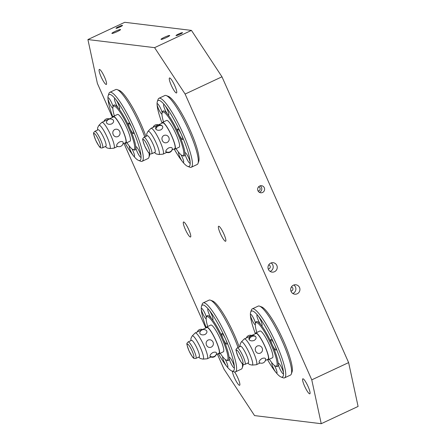 <?xml version="1.0" encoding="UTF-8"?>
<svg xmlns="http://www.w3.org/2000/svg" width="446" height="446" viewBox="0 0 446 446"><rect width="100%" height="100%" fill="white"/><g stroke="black" fill="none" stroke-linecap="round" stroke-linejoin="round"><path stroke-width="0.67" d="M190.358 237.016A8.279 1.511 64.9 0 1 185.268 229.283A8.279 1.511 64.9 0 1 183.512 222.002A8.279 1.511 64.9 0 1 183.691 221.974A8.279 1.511 64.9 0 1 188.781 229.712A8.279 1.511 64.9 0 1 190.537 236.993A8.279 1.511 64.9 0 1 190.358 237.016M225.453 241.28A8.279 1.511 64.9 0 1 220.363 233.548A8.279 1.511 64.9 0 1 218.607 226.261A8.279 1.511 64.9 0 1 218.785 226.239A8.279 1.511 64.9 0 1 223.875 233.972A8.279 1.511 64.9 0 1 225.631 241.258A8.279 1.511 64.9 0 1 225.453 241.28M234.579 371.981A8.279 1.511 64.9 0 1 237.891 377.996A8.279 1.511 64.9 0 1 239.641 385.283A8.279 1.511 64.9 0 1 239.469 385.305A8.279 1.511 64.9 0 1 234.379 377.572A8.279 1.511 64.9 0 1 232.372 371.2M176.343 92.991A8.279 1.511 64.9 0 1 171.258 85.258A8.279 1.511 64.9 0 1 169.502 77.978A8.279 1.511 64.9 0 1 169.675 77.95A8.279 1.511 64.9 0 1 174.765 85.688A8.279 1.511 64.9 0 1 176.521 92.969A8.279 1.511 64.9 0 1 176.343 92.991M106.154 84.467A8.279 1.511 64.9 0 1 101.069 76.734A8.279 1.511 64.9 0 1 99.313 69.453A8.279 1.511 64.9 0 1 99.486 69.425A8.279 1.511 64.9 0 1 104.576 77.164A8.279 1.511 64.9 0 1 106.332 84.445A8.279 1.511 64.9 0 1 106.154 84.467M309.658 393.829A8.279 1.511 64.9 0 1 304.568 386.097A8.279 1.511 64.9 0 1 302.812 378.81A8.279 1.511 64.9 0 1 302.99 378.788A8.279 1.511 64.9 0 1 308.08 386.52A8.279 1.511 64.9 0 1 309.831 393.807A8.279 1.511 64.9 0 1 309.658 393.829M291.411 286.94A2.068 2.024 -83.1 0 1 290.915 291.021M178.511 34.041A3.557 0.396 156.1 0 1 182.436 32.653A3.557 0.396 156.1 0 1 182.52 32.692A3.557 0.396 156.1 0 1 180.022 34.225A3.557 0.396 156.1 0 1 176.098 35.619A3.557 0.396 156.1 0 1 176.014 35.574A3.557 0.396 156.1 0 1 178.511 34.041M164.345 37.319A4.739 0.53 156.1 0 1 169.569 35.468A4.739 0.53 156.1 0 1 169.686 35.524A4.739 0.53 156.1 0 1 166.358 37.564A4.739 0.53 156.1 0 1 161.134 39.421A4.739 0.53 156.1 0 1 161.017 39.365A4.739 0.53 156.1 0 1 164.345 37.319M115.213 31.354A4.739 0.53 156.1 0 1 120.437 29.503A4.739 0.53 156.1 0 1 120.554 29.559A4.739 0.53 156.1 0 1 117.226 31.599A4.739 0.53 156.1 0 1 112.002 33.45A4.739 0.53 156.1 0 1 111.885 33.394A4.739 0.53 156.1 0 1 115.213 31.354M118.502 26.754A3.557 0.396 156.1 0 1 122.427 25.361A3.557 0.396 156.1 0 1 122.511 25.405A3.557 0.396 156.1 0 1 120.013 26.938A3.557 0.396 156.1 0 1 116.088 28.332A3.557 0.396 156.1 0 1 116.005 28.288A3.557 0.396 156.1 0 1 118.502 26.754M291.082 291.455A4.739 4.627 -83.1 0 1 295.876 284.777A4.739 4.627 -83.1 0 1 297.209 293.786A4.739 4.627 -83.1 0 1 291.082 291.455M293.797 285.011A4.739 4.627 -83.1 0 1 292.771 293.462M268.397 269.384A4.739 4.627 -83.1 0 1 273.186 262.705A4.739 4.627 -83.1 0 1 274.524 271.714A4.739 4.627 -83.1 0 1 268.397 269.384M271.112 262.939A4.739 4.627 -83.1 0 1 270.086 271.391M257.95 190.726A3.557 3.479 -83.1 0 1 261.551 185.709A3.557 3.479 -83.1 0 1 262.555 192.477A3.557 3.479 -83.1 0 1 257.95 190.726M260.107 185.848A3.557 3.479 -83.1 0 1 259.327 192.304M268.726 264.868A2.068 2.024 -83.1 0 1 268.23 268.949M258.552 186.857A2.068 2.024 -83.1 0 1 258.056 190.949M217.308 354.04L224.026 369.199L254.555 415.6L321.232 423.7L311.765 379.853L185.118 94.056L154.589 47.655L87.912 39.555L97.379 83.402L112.453 117.415M123.994 143.456L205.773 328M321.232 423.7L358.088 406.445L348.621 362.598L221.974 76.801L191.445 30.4L124.769 22.3L87.912 39.555M311.765 379.853L348.621 362.598M185.118 94.056L221.974 76.801M154.589 47.655L191.445 30.4M181.059 154.829A5.792 1.054 64.9 0 1 183.295 159.924A5.792 1.054 64.9 0 1 183.523 162.411A5.792 1.054 64.9 0 1 182.475 161.653A36.421 6.64 -115.1 0 0 187.694 166.397L189.812 167.205A38.077 6.941 -115.1 0 0 190.436 167.367A38.077 6.941 -115.1 0 0 191.256 167.256A38.077 6.941 -115.1 0 0 183.178 133.75A38.077 6.941 -115.1 0 0 159.78 98.176A38.077 6.941 -115.1 0 0 158.96 98.287A38.077 6.941 -115.1 0 0 158.079 99.43L157.343 101.565A36.421 6.64 -115.1 0 0 157.076 104.331A36.421 6.64 -115.1 0 0 162.026 123.057M187.694 166.397A36.421 6.64 -115.1 0 0 188.296 166.553A36.421 6.64 -115.1 0 0 190.191 162.589A36.421 6.64 -115.1 0 0 181.355 134.397A5.792 1.054 64.9 0 1 182.581 139.498A5.792 1.054 64.9 0 1 182.459 139.514A5.792 1.054 64.9 0 1 178.896 134.101A5.792 1.054 64.9 0 1 177.67 129A5.792 1.054 64.9 0 1 177.792 128.983A5.792 1.054 64.9 0 1 181.355 134.397A36.421 6.64 -115.1 0 0 164.797 105.273A5.792 1.054 64.9 0 1 168.432 112.515A5.792 1.054 64.9 0 1 168.655 115.001A5.792 1.054 64.9 0 1 167.607 114.243A5.792 1.054 64.9 0 1 163.972 106.995A5.792 1.054 64.9 0 1 163.743 104.509A5.792 1.054 64.9 0 1 164.797 105.273A36.421 6.64 -115.1 0 0 158.971 100.367A36.421 6.64 -115.1 0 0 157.343 101.565M174.191 149.036A36.421 6.64 -115.1 0 0 182.475 161.653A5.792 1.054 64.9 0 1 178.835 154.405A5.792 1.054 64.9 0 1 178.478 152.08M176.042 148.652A24.006 4.376 -115.1 0 0 182.163 155.515L183.222 155.916A24.831 4.527 -115.1 0 0 183.629 156.022A24.831 4.527 -115.1 0 0 184.923 153.318A24.831 4.527 -115.1 0 0 178.896 134.101A24.831 4.527 -115.1 0 0 167.607 114.243A24.831 4.527 -115.1 0 0 163.637 110.898A24.831 4.527 -115.1 0 0 162.528 111.717L162.16 112.788A24.006 4.376 -115.1 0 0 163.509 121.886M182.163 155.515A24.006 4.376 -115.1 0 0 182.559 155.615A24.006 4.376 -115.1 0 0 177.987 134.424A24.006 4.376 -115.1 0 0 163.23 111.996A24.006 4.376 -115.1 0 0 162.16 112.788M161.976 114.215A5.792 1.054 64.9 0 1 159.813 111.472A5.792 1.054 64.9 0 1 157.076 104.331A5.792 1.054 64.9 0 1 157.248 103.717A5.792 1.054 64.9 0 1 159.607 106.466A5.792 1.054 64.9 0 1 162.199 112.671M191.256 167.256L197.149 164.496A38.077 6.941 -115.1 0 0 198.035 163.353A38.077 6.941 -115.1 0 0 189.076 130.99A38.077 6.941 -115.1 0 0 166.302 95.578A38.077 6.941 -115.1 0 0 165.672 95.411A38.077 6.941 -115.1 0 0 164.858 95.522L158.96 98.287M187.454 155.453A5.792 1.054 64.9 0 1 190.191 162.589A5.792 1.054 64.9 0 1 190.018 163.203A5.792 1.054 64.9 0 1 187.66 160.46A5.792 1.054 64.9 0 1 184.923 153.318A5.792 1.054 64.9 0 1 185.101 152.705A5.792 1.054 64.9 0 1 187.454 155.453M174.079 148.97A14.774 2.693 -115.1 0 0 174.642 149.198A14.774 2.693 -115.1 0 0 174.96 149.154A14.774 2.693 -115.1 0 0 171.827 136.153A14.774 2.693 -115.1 0 0 162.745 122.349A14.774 2.693 -115.1 0 0 162.428 122.394A14.774 2.693 -115.1 0 0 162.004 123.185M174.96 149.154L179.164 147.186A14.774 2.693 -115.1 0 0 176.031 134.185A14.774 2.693 -115.1 0 0 166.949 120.381A14.774 2.693 -115.1 0 0 166.631 120.426L162.428 122.394M198.035 163.353L198.771 161.212A36.421 6.64 -115.1 0 0 190.202 130.254A36.421 6.64 -115.1 0 0 168.415 96.381L166.302 95.578M160.064 141.594A14.239 2.592 -115.1 0 0 151.317 128.292A14.239 2.592 -115.1 0 0 151.01 128.331A14.239 2.592 -115.1 0 0 150.865 128.437L148.011 131.336A12.817 2.336 -115.1 0 1 148.418 131.202A12.817 2.336 -115.1 0 1 156.295 143.183A12.817 2.336 -115.1 0 1 158.86 154.5L162.913 154.165A14.239 2.592 -115.1 0 0 163.085 154.121A14.239 2.592 -115.1 0 0 160.064 141.594M162.316 140.54C161.491 138.332 162.015 136.627 163.899 135.433C166.079 134.725 167.741 135.406 168.872 137.468C169.625 139.67 169.023 141.36 167.055 142.547C164.959 143.261 163.375 142.592 162.316 140.54M172.089 149.906L174.732 148.669A14.239 2.592 -115.1 0 0 171.716 136.141A14.239 2.592 -115.1 0 0 162.963 122.84A14.239 2.592 -115.1 0 0 162.656 122.879L151.01 128.331M162.16 125.844L162.4 126.084C163.191 127.405 162.645 128.682 160.761 129.909C158.581 130.583 156.942 130.332 155.844 129.15L155.565 128.086A4.137 4.137 0 0 1 162.16 125.844M172.329 148.524A4.137 4.137 0 0 1 166.001 152.025L165.773 151.556C165.806 150.335 166.793 149.109 168.733 147.894C170.857 147.208 172.056 147.409 172.329 148.49L172.329 148.574M151.696 153.786L155.013 152.231A9.104 1.661 -115.1 0 0 153.084 144.22A9.104 1.661 -115.1 0 0 147.487 135.712A9.104 1.661 -115.1 0 0 147.291 135.74L143.974 137.296A9.104 1.661 -115.1 0 1 144.169 137.268A9.104 1.661 -115.1 0 1 149.767 145.775A9.104 1.661 -115.1 0 1 151.696 153.786C149.265 154.138 149.248 154.4 144.744 146.02C141.856 137.63 142.358 139.403 143.974 137.296M131.927 148.864A5.792 1.054 64.9 0 1 134.162 153.959A5.792 1.054 64.9 0 1 134.391 156.446A5.792 1.054 64.9 0 1 133.343 155.682A36.421 6.64 -115.1 0 0 138.561 160.426L140.68 161.235A38.077 6.941 -115.1 0 0 141.304 161.402A38.077 6.941 -115.1 0 0 142.123 161.29A38.077 6.941 -115.1 0 0 134.045 127.785A38.077 6.941 -115.1 0 0 110.647 92.205A38.077 6.941 -115.1 0 0 109.828 92.316A38.077 6.941 -115.1 0 0 108.947 93.459L108.211 95.6A36.421 6.64 -115.1 0 0 107.943 98.365A36.421 6.64 -115.1 0 0 112.894 117.092M138.561 160.426A36.421 6.64 -115.1 0 0 139.163 160.588A36.421 6.64 -115.1 0 0 141.059 156.618A36.421 6.64 -115.1 0 0 132.222 128.431A5.792 1.054 64.9 0 1 133.449 133.527A5.792 1.054 64.9 0 1 133.326 133.549A5.792 1.054 64.9 0 1 129.764 128.13A5.792 1.054 64.9 0 1 128.537 123.035A5.792 1.054 64.9 0 1 128.66 123.018A5.792 1.054 64.9 0 1 132.222 128.431A36.421 6.64 -115.1 0 0 115.665 99.302A5.792 1.054 64.9 0 1 119.299 106.549A5.792 1.054 64.9 0 1 119.522 109.036A5.792 1.054 64.9 0 1 118.474 108.272A5.792 1.054 64.9 0 1 114.839 101.025A5.792 1.054 64.9 0 1 114.611 98.538A5.792 1.054 64.9 0 1 115.665 99.302A36.421 6.64 -115.1 0 0 109.839 94.401A36.421 6.64 -115.1 0 0 108.211 95.6M125.058 143.071A36.421 6.64 -115.1 0 0 133.343 155.682A5.792 1.054 64.9 0 1 129.702 148.434A5.792 1.054 64.9 0 1 129.346 146.115M126.909 142.681A24.006 4.376 -115.1 0 0 133.031 149.544L134.09 149.951A24.831 4.527 -115.1 0 0 134.497 150.057A24.831 4.527 -115.1 0 0 135.79 147.353A24.831 4.527 -115.1 0 0 129.764 128.13A24.831 4.527 -115.1 0 0 118.474 108.272A24.831 4.527 -115.1 0 0 114.505 104.933A24.831 4.527 -115.1 0 0 113.395 105.747L113.028 106.817A24.006 4.376 -115.1 0 0 114.377 115.921M133.031 149.544A24.006 4.376 -115.1 0 0 133.426 149.65A24.006 4.376 -115.1 0 0 128.855 128.459A24.006 4.376 -115.1 0 0 114.098 106.025A24.006 4.376 -115.1 0 0 113.028 106.817M112.844 108.25A5.792 1.054 64.9 0 1 110.68 105.501A5.792 1.054 64.9 0 1 107.943 98.365A5.792 1.054 64.9 0 1 108.116 97.752A5.792 1.054 64.9 0 1 110.474 100.495A5.792 1.054 64.9 0 1 113.067 106.706M144.749 136.928A38.077 6.941 -115.1 0 0 139.944 125.025A38.077 6.941 -115.1 0 0 117.17 89.607A38.077 6.941 -115.1 0 0 116.54 89.445A38.077 6.941 -115.1 0 0 115.726 89.557L109.828 92.316M138.321 149.482A5.792 1.054 64.9 0 1 141.059 156.618A5.792 1.054 64.9 0 1 140.886 157.232A5.792 1.054 64.9 0 1 138.528 154.489A5.792 1.054 64.9 0 1 135.79 147.353A5.792 1.054 64.9 0 1 135.969 146.74A5.792 1.054 64.9 0 1 138.321 149.482M124.947 143.004A14.774 2.693 -115.1 0 0 125.51 143.233A14.774 2.693 -115.1 0 0 125.828 143.188A14.774 2.693 -115.1 0 0 122.695 130.187A14.774 2.693 -115.1 0 0 113.613 116.378A14.774 2.693 -115.1 0 0 113.295 116.423A14.774 2.693 -115.1 0 0 112.871 117.214M125.828 143.188L130.031 141.22A14.774 2.693 -115.1 0 0 126.898 128.219A14.774 2.693 -115.1 0 0 117.816 114.416A14.774 2.693 -115.1 0 0 117.499 114.455L113.295 116.423M145.914 136.381A36.421 6.64 -115.1 0 0 141.07 124.289A36.421 6.64 -115.1 0 0 119.283 90.415L117.17 89.607M110.937 135.623A14.239 2.592 -115.1 0 0 102.184 122.321A14.239 2.592 -115.1 0 0 101.878 122.366A14.239 2.592 -115.1 0 0 101.733 122.466L98.878 125.371A12.817 2.336 -115.1 0 1 99.285 125.237A12.817 2.336 -115.1 0 1 107.163 137.212A12.817 2.336 -115.1 0 1 109.727 148.535L113.78 148.2A14.239 2.592 -115.1 0 0 113.953 148.156A14.239 2.592 -115.1 0 0 110.937 135.623M113.184 134.569C112.359 132.362 112.883 130.661 114.773 129.463C116.947 128.76 118.608 129.44 119.74 131.503C120.492 133.7 119.89 135.394 117.922 136.582C115.826 137.296 114.243 136.627 113.184 134.569M122.957 143.935L125.599 142.698A14.239 2.592 -115.1 0 0 122.583 130.171A14.239 2.592 -115.1 0 0 113.83 116.869A14.239 2.592 -115.1 0 0 113.524 116.913L101.878 122.366M113.028 119.874L113.267 120.113C114.059 121.44 113.513 122.717 111.628 123.943C109.448 124.618 107.809 124.367 106.711 123.185L106.432 122.115A4.137 4.137 0 0 1 113.028 119.874M123.196 142.553A4.137 4.137 0 0 1 116.869 146.059L116.64 145.591C116.674 144.365 117.66 143.144 119.6 141.928C121.725 141.243 122.923 141.438 123.196 142.519L123.196 142.608M102.563 147.821L105.88 146.266A9.104 1.661 -115.1 0 0 103.951 138.254A9.104 1.661 -115.1 0 0 98.354 129.747A9.104 1.661 -115.1 0 0 98.159 129.775L94.842 131.325A9.104 1.661 -115.1 0 1 95.037 131.302A9.104 1.661 -115.1 0 1 100.634 139.81A9.104 1.661 -115.1 0 1 102.563 147.821C100.133 148.172 100.116 148.434 95.611 140.05C92.723 131.659 93.225 133.438 94.842 131.325M142.123 161.29L148.016 158.525A38.077 6.941 -115.1 0 0 148.903 157.382L149.639 155.241A36.421 6.64 -115.1 0 0 149.901 153.725M148.903 157.382A38.077 6.941 -115.1 0 0 149.081 153.14M225.247 359.448A5.792 1.054 64.9 0 1 227.482 364.544A5.792 1.054 64.9 0 1 227.711 367.03A5.792 1.054 64.9 0 1 226.657 366.266A36.421 6.64 -115.1 0 0 231.881 371.016L233.994 371.819A38.077 6.941 -115.1 0 0 234.624 371.986A38.077 6.941 -115.1 0 0 235.438 371.875A38.077 6.941 -115.1 0 0 227.365 338.369A38.077 6.941 -115.1 0 0 203.961 302.795A38.077 6.941 -115.1 0 0 203.147 302.906A38.077 6.941 -115.1 0 0 202.261 304.049L201.531 306.185A36.421 6.64 -115.1 0 0 201.257 308.95A36.421 6.64 -115.1 0 0 206.214 327.676M231.881 371.016A36.421 6.64 -115.1 0 0 232.483 371.172A36.421 6.64 -115.1 0 0 234.379 367.209A36.421 6.64 -115.1 0 0 225.542 339.016A5.792 1.054 64.9 0 1 226.769 344.117A5.792 1.054 64.9 0 1 226.646 344.134A5.792 1.054 64.9 0 1 223.084 338.72A5.792 1.054 64.9 0 1 221.857 333.619A5.792 1.054 64.9 0 1 221.98 333.602A5.792 1.054 64.9 0 1 225.542 339.016A36.421 6.64 -115.1 0 0 208.979 309.892A5.792 1.054 64.9 0 1 212.619 317.134A5.792 1.054 64.9 0 1 212.842 319.62A5.792 1.054 64.9 0 1 211.794 318.857A5.792 1.054 64.9 0 1 208.159 311.615A5.792 1.054 64.9 0 1 207.931 309.128A5.792 1.054 64.9 0 1 208.979 309.892A36.421 6.64 -115.1 0 0 203.153 304.986A36.421 6.64 -115.1 0 0 201.531 306.185M218.378 353.656A36.421 6.64 -115.1 0 0 226.657 366.266A5.792 1.054 64.9 0 1 223.022 359.024A5.792 1.054 64.9 0 1 222.665 356.7M220.224 353.265A24.006 4.376 -115.1 0 0 226.351 360.134L227.41 360.535A24.831 4.527 -115.1 0 0 227.817 360.641A24.831 4.527 -115.1 0 0 229.11 357.937A24.831 4.527 -115.1 0 0 223.084 338.72A24.831 4.527 -115.1 0 0 211.794 318.857A24.831 4.527 -115.1 0 0 207.819 315.517A24.831 4.527 -115.1 0 0 206.71 316.337L206.347 317.401A24.006 4.376 -115.1 0 0 207.697 326.505M226.351 360.134A24.006 4.376 -115.1 0 0 226.746 360.234A24.006 4.376 -115.1 0 0 222.169 339.044A24.006 4.376 -115.1 0 0 207.418 316.615A24.006 4.376 -115.1 0 0 206.347 317.401M206.158 318.834A5.792 1.054 64.9 0 1 203.995 316.086A5.792 1.054 64.9 0 1 201.257 308.95A5.792 1.054 64.9 0 1 201.436 308.337A5.792 1.054 64.9 0 1 203.794 311.085A5.792 1.054 64.9 0 1 206.386 317.29M238.069 347.518A38.077 6.941 -115.1 0 0 233.264 335.609A38.077 6.941 -115.1 0 0 210.49 300.197A38.077 6.941 -115.1 0 0 209.86 300.03A38.077 6.941 -115.1 0 0 209.046 300.141L203.147 302.906M231.641 360.067A5.792 1.054 64.9 0 1 234.379 367.209A5.792 1.054 64.9 0 1 234.2 367.822A5.792 1.054 64.9 0 1 231.848 365.073A5.792 1.054 64.9 0 1 229.11 357.937A5.792 1.054 64.9 0 1 229.289 357.324A5.792 1.054 64.9 0 1 231.641 360.067M218.267 353.589A14.774 2.693 -115.1 0 0 218.83 353.817A14.774 2.693 -115.1 0 0 219.148 353.773A14.774 2.693 -115.1 0 0 216.015 340.772A14.774 2.693 -115.1 0 0 206.933 326.968A14.774 2.693 -115.1 0 0 206.615 327.007A14.774 2.693 -115.1 0 0 206.191 327.804M219.148 353.773L223.346 351.805A14.774 2.693 -115.1 0 0 220.213 338.804A14.774 2.693 -115.1 0 0 211.136 325A14.774 2.693 -115.1 0 0 210.819 325.045L206.615 327.007M239.234 346.971A36.421 6.64 -115.1 0 0 234.384 334.874A36.421 6.64 -115.1 0 0 212.603 301L210.49 300.197M204.251 346.213A14.239 2.592 -115.1 0 0 195.504 332.906A14.239 2.592 -115.1 0 0 195.197 332.95A14.239 2.592 -115.1 0 0 195.053 333.056L192.198 335.955A12.817 2.336 -115.1 0 1 192.6 335.821A12.817 2.336 -115.1 0 1 200.483 347.802A12.817 2.336 -115.1 0 1 203.041 359.119L207.1 358.785A14.239 2.592 -115.1 0 0 207.273 358.74A14.239 2.592 -115.1 0 0 204.251 346.213M206.504 345.159C205.673 342.952 206.203 341.246 208.087 340.053C210.267 339.345 211.922 340.025 213.06 342.088C213.812 344.284 213.205 345.979 211.242 347.166C209.146 347.88 207.563 347.211 206.504 345.159M216.277 354.525L218.919 353.288A14.239 2.592 -115.1 0 0 215.897 340.755A14.239 2.592 -115.1 0 0 207.15 327.453A14.239 2.592 -115.1 0 0 206.844 327.498L195.197 332.95M206.347 330.464L206.587 330.703C207.379 332.025 206.833 333.301 204.948 334.528C202.768 335.202 201.129 334.952 200.031 333.77L199.747 332.705A4.137 4.137 0 0 1 206.347 330.464M216.516 353.143A4.137 4.137 0 0 1 210.189 356.644L209.96 356.176C209.994 354.949 210.98 353.728 212.915 352.513C215.039 351.827 216.238 352.028 216.516 353.109L216.516 353.193M195.883 358.406L199.2 356.85A9.104 1.661 -115.1 0 0 197.266 348.839A9.104 1.661 -115.1 0 0 191.674 340.331A9.104 1.661 -115.1 0 0 191.479 340.359L188.162 341.909A9.104 1.661 -115.1 0 1 188.357 341.887A9.104 1.661 -115.1 0 1 193.949 350.394A9.104 1.661 -115.1 0 1 195.883 358.406C193.452 358.757 193.436 359.019 188.926 350.64C186.043 342.249 186.54 344.022 188.162 341.909M235.438 371.875L241.336 369.11A38.077 6.941 -115.1 0 0 242.223 367.972L242.959 365.832A36.421 6.64 -115.1 0 0 243.221 364.31M242.223 367.972A38.077 6.941 -115.1 0 0 242.401 363.724M274.379 365.419A5.792 1.054 64.9 0 1 276.615 370.514A5.792 1.054 64.9 0 1 276.843 373.001A5.792 1.054 64.9 0 1 275.79 372.237A36.421 6.64 -115.1 0 0 281.013 376.982L283.126 377.79A38.077 6.941 -115.1 0 0 283.756 377.952A38.077 6.941 -115.1 0 0 284.57 377.84A38.077 6.941 -115.1 0 0 276.498 344.334A38.077 6.941 -115.1 0 0 253.094 308.76A38.077 6.941 -115.1 0 0 252.28 308.872A38.077 6.941 -115.1 0 0 251.393 310.015L250.663 312.155A36.421 6.64 -115.1 0 0 250.39 314.921A36.421 6.64 -115.1 0 0 255.346 333.647M281.013 376.982A36.421 6.64 -115.1 0 0 281.616 377.138A36.421 6.64 -115.1 0 0 283.511 373.174A36.421 6.64 -115.1 0 0 274.675 344.981A5.792 1.054 64.9 0 1 275.901 350.082A5.792 1.054 64.9 0 1 275.779 350.099A5.792 1.054 64.9 0 1 272.216 344.686A5.792 1.054 64.9 0 1 270.99 339.584A5.792 1.054 64.9 0 1 271.112 339.568A5.792 1.054 64.9 0 1 274.675 344.981A36.421 6.64 -115.1 0 0 258.111 315.857A5.792 1.054 64.9 0 1 261.752 323.105A5.792 1.054 64.9 0 1 261.975 325.591A5.792 1.054 64.9 0 1 260.927 324.827A5.792 1.054 64.9 0 1 257.286 317.58A5.792 1.054 64.9 0 1 257.063 315.093A5.792 1.054 64.9 0 1 258.111 315.857A36.421 6.64 -115.1 0 0 252.285 310.951A36.421 6.64 -115.1 0 0 250.663 312.155M267.511 359.621A36.421 6.64 -115.1 0 0 275.79 372.237A5.792 1.054 64.9 0 1 272.155 364.99A5.792 1.054 64.9 0 1 271.798 362.665M269.356 359.236A24.006 4.376 -115.1 0 0 275.483 366.099L276.542 366.5A24.831 4.527 -115.1 0 0 276.949 366.606A24.831 4.527 -115.1 0 0 278.243 363.908A24.831 4.527 -115.1 0 0 272.216 344.686A24.831 4.527 -115.1 0 0 260.927 324.827A24.831 4.527 -115.1 0 0 256.952 321.482A24.831 4.527 -115.1 0 0 255.842 322.302L255.48 323.372A24.006 4.376 -115.1 0 0 256.829 332.471M275.483 366.099A24.006 4.376 -115.1 0 0 275.879 366.199A24.006 4.376 -115.1 0 0 271.302 345.009A24.006 4.376 -115.1 0 0 256.55 322.581A24.006 4.376 -115.1 0 0 255.48 323.372M255.29 324.8A5.792 1.054 64.9 0 1 253.127 322.057A5.792 1.054 64.9 0 1 250.39 314.921A5.792 1.054 64.9 0 1 250.568 314.307A5.792 1.054 64.9 0 1 252.927 317.05A5.792 1.054 64.9 0 1 255.519 323.255M284.57 377.84L290.469 375.08A38.077 6.941 -115.1 0 0 291.355 373.938A38.077 6.941 -115.1 0 0 282.396 341.575A38.077 6.941 -115.1 0 0 259.622 306.162A38.077 6.941 -115.1 0 0 258.992 306.001A38.077 6.941 -115.1 0 0 258.178 306.112L252.28 308.872M280.774 366.038A5.792 1.054 64.9 0 1 283.511 373.174A5.792 1.054 64.9 0 1 283.333 373.787A5.792 1.054 64.9 0 1 280.98 371.044A5.792 1.054 64.9 0 1 278.243 363.908A5.792 1.054 64.9 0 1 278.421 363.289A5.792 1.054 64.9 0 1 280.774 366.038M267.399 359.56A14.774 2.693 -115.1 0 0 267.962 359.783A14.774 2.693 -115.1 0 0 268.28 359.738A14.774 2.693 -115.1 0 0 265.147 346.737A14.774 2.693 -115.1 0 0 256.065 332.933A14.774 2.693 -115.1 0 0 255.748 332.978A14.774 2.693 -115.1 0 0 255.324 333.77M268.28 359.738L272.478 357.77A14.774 2.693 -115.1 0 0 269.345 344.769A14.774 2.693 -115.1 0 0 260.263 330.965A14.774 2.693 -115.1 0 0 259.951 331.01L255.748 332.978M291.355 373.938L292.091 371.797A36.421 6.64 -115.1 0 0 283.517 340.844A36.421 6.64 -115.1 0 0 261.735 306.971L259.622 306.162M253.384 352.178A14.239 2.592 -115.1 0 0 244.637 338.876A14.239 2.592 -115.1 0 0 244.33 338.915A14.239 2.592 -115.1 0 0 244.185 339.021L241.331 341.92A12.817 2.336 -115.1 0 1 241.732 341.792A12.817 2.336 -115.1 0 1 249.615 353.767A12.817 2.336 -115.1 0 1 252.174 365.084L256.233 364.75A14.239 2.592 -115.1 0 0 256.405 364.705A14.239 2.592 -115.1 0 0 253.384 352.178M255.636 351.125C254.805 348.917 255.335 347.217 257.219 346.018C259.399 345.31 261.055 345.99 262.192 348.053C262.945 350.255 262.337 351.944 260.375 353.132C258.279 353.851 256.695 353.182 255.636 351.125M265.409 360.491L268.052 359.253A14.239 2.592 -115.1 0 0 265.03 346.726A14.239 2.592 -115.1 0 0 256.283 333.424A14.239 2.592 -115.1 0 0 255.976 333.463L244.33 338.915M255.48 336.429L255.72 336.669C256.511 337.996 255.965 339.267 254.081 340.493C251.901 341.173 250.262 340.917 249.163 339.74L248.879 338.67A4.137 4.137 0 0 1 255.48 336.429M265.649 359.108A4.137 4.137 0 0 1 259.321 362.609L259.093 362.146C259.126 360.92 260.113 359.699 262.047 358.478C264.171 357.792 265.37 357.993 265.649 359.075L265.649 359.164M245.016 364.371L248.333 362.821A9.104 1.661 -115.1 0 0 246.398 354.804A9.104 1.661 -115.1 0 0 240.807 346.297A9.104 1.661 -115.1 0 0 240.611 346.325L237.294 347.88A9.104 1.661 -115.1 0 1 237.489 347.852A9.104 1.661 -115.1 0 1 243.081 356.36A9.104 1.661 -115.1 0 1 245.016 364.371C242.585 364.728 242.568 364.984 238.058 356.605C235.176 348.214 235.672 349.993 237.294 347.88M172.329 148.49A4.137 3.73 177.6 0 1 170.071 151.824A4.137 3.73 177.6 0 1 165.773 151.556M158.737 154.5A12.817 2.336 -115.1 0 0 158.86 154.5L156.2 153.92L154.422 152.51M162.4 126.084A4.137 3.273 141.1 0 0 158.575 125.878A4.137 3.273 141.1 0 0 155.844 129.15M144.783 146.037A7.448 1.36 -115.1 0 0 149.36 153A7.448 1.36 -115.1 0 0 147.938 146.422A7.448 1.36 -115.1 0 0 143.361 139.459A7.448 1.36 -115.1 0 0 144.783 146.037M109.605 148.529A12.817 2.336 -115.1 0 0 109.727 148.535L107.068 147.955L105.289 146.544M95.65 140.072A7.448 1.36 -115.1 0 0 100.227 147.029A7.448 1.36 -115.1 0 0 98.806 140.457A7.448 1.36 -115.1 0 0 94.229 133.493A7.448 1.36 -115.1 0 0 95.65 140.072M216.516 353.109A4.137 3.73 177.6 0 1 214.258 356.438A4.137 3.73 177.6 0 1 209.96 356.176M202.924 359.114A12.817 2.336 -115.1 0 0 203.041 359.119L200.388 358.539L198.609 357.129M188.965 350.656A7.448 1.36 -115.1 0 0 193.547 357.62A7.448 1.36 -115.1 0 0 192.126 351.041A7.448 1.36 -115.1 0 0 187.549 344.078A7.448 1.36 -115.1 0 0 188.965 350.656M252.057 365.084A12.817 2.336 -115.1 0 0 252.174 365.084L249.52 364.51L247.742 363.094M255.72 336.669A4.137 3.273 141.1 0 0 251.895 336.462A4.137 3.273 141.1 0 0 249.163 339.74M238.097 356.622A7.448 1.36 -115.1 0 0 242.68 363.585A7.448 1.36 -115.1 0 0 241.258 357.006A7.448 1.36 -115.1 0 0 236.681 350.049A7.448 1.36 -115.1 0 0 238.097 356.622M158.386 124.88A4.137 4.137 0 0 0 153.067 127.372M146.701 136.013L146.756 133.733L148.011 131.336M166.765 152.398L163.085 154.121M109.253 118.909A4.137 4.137 0 0 0 103.935 121.401M97.568 130.048L97.624 127.762L98.878 125.371M117.632 146.427L113.953 148.156M202.573 329.494A4.137 4.137 0 0 0 197.255 331.986M190.888 340.632L190.944 338.352L192.198 335.955M210.952 357.017L207.273 358.74M251.706 335.464A4.137 4.137 0 0 0 246.382 337.957M240.02 346.603L240.076 344.318L241.331 341.92M260.085 362.983L256.405 364.705"/></g></svg>
